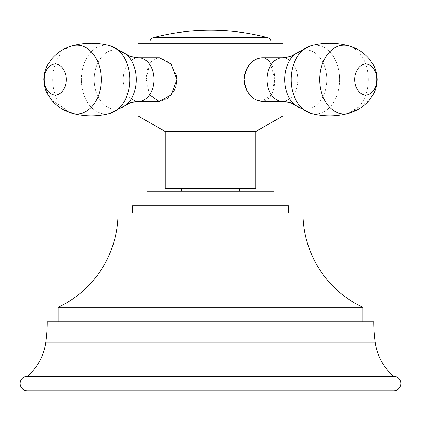<?xml version="1.0" encoding="UTF-8"?>
<svg xmlns="http://www.w3.org/2000/svg" width="421" height="421" viewBox="0 0 421 421"><rect width="100%" height="100%" fill="white"/><g stroke="black" fill="none" stroke-linecap="round" stroke-linejoin="round"><path stroke-width="0.32" stroke-dasharray="2.1 1.58" d="M373.716 321.849L47.284 321.849M58.161 321.849L362.839 321.849L58.161 321.849M393.667 376.258L27.333 376.258M58.161 307.341L362.839 307.341M118.012 213.037L302.988 213.037M132.52 213.037L288.48 213.037M132.52 205.785L288.48 205.785M147.024 205.785L273.976 205.785L147.024 205.785M147.024 191.276L273.976 191.276M210.5 191.276L181.483 191.276L210.5 191.276M210.5 188.376L181.483 188.376L210.5 188.376M165.164 188.376L255.836 188.376M165.164 131.541L255.836 131.541M137.956 115.833L283.044 115.833M149.481 94.93L146.182 79.564C146.303 66.376 150.644 59.124 159.206 57.798L149.487 64.181L146.182 79.564L149.487 94.946L159.206 101.324L138.583 101.324A21.76 15.388 -90 0 1 123.195 79.564A21.76 15.388 -90 0 1 138.583 57.798A21.76 15.388 -90 0 1 153.975 79.564A21.76 15.388 -90 0 1 138.583 101.324L137.956 101.335L137.956 57.793L138.583 57.798A21.76 15.388 -90 0 0 123.195 79.564A21.76 15.388 -90 0 0 138.583 101.324M283.044 43.289L137.956 43.289M159.943 57.824L170.31 63.145L176.62 75.612M270.177 62.134L274.818 79.564L271.513 94.946L261.794 101.324C270.356 100.003 274.697 92.746 274.818 79.564C274.697 66.376 270.356 59.124 261.794 57.798L262.525 57.824M175.91 86.494L175.015 88.926M173.741 91.452L167.353 98.498L159.948 101.298M253.574 60.677L261.794 57.798L282.417 57.798A21.76 15.388 90 0 1 297.805 79.564A21.76 15.388 90 0 0 282.417 57.798A21.76 15.388 90 0 0 267.025 79.564A21.76 15.388 90 0 0 282.417 101.324A21.76 15.388 90 0 0 297.805 79.564A21.76 15.388 90 0 1 282.417 101.324L261.794 101.324L254.021 98.756L247.259 91.452M245.985 88.926L245.085 86.479M244.359 83.405L244.043 79.448M244.054 78.922L244.385 75.569M245.085 72.649L245.953 70.275M247.222 67.739L248.474 65.792M250.095 63.776L251.763 62.119M264.172 58.072L265.851 58.64M267.424 59.508L268.887 60.692M270.835 43.289L150.165 43.289L270.835 43.289M375.243 342.81L45.757 342.81M136.257 79.564A29.702 21.003 -90 0 1 125.979 105.097A29.702 21.003 -90 0 1 104.866 105.376A29.702 21.003 -90 0 1 94.251 79.564A29.702 21.003 -90 0 1 104.866 53.751A29.702 21.003 -90 0 1 125.979 54.025A29.702 21.003 -90 0 1 136.257 79.564M72.359 45.815C84.979 42.453 97.593 42.453 110.213 45.815A34.369 24.302 -90 0 0 81.306 79.564A34.369 24.302 -90 0 1 110.213 45.815A34.369 24.302 -90 0 1 129.91 79.564A34.369 24.302 90 0 1 110.213 113.307A34.369 24.302 90 0 1 81.306 79.564A34.369 24.302 90 0 0 110.213 113.307C97.593 116.67 84.979 116.67 72.359 113.307A34.369 24.302 90 0 0 101.266 79.564A34.369 24.302 -90 0 0 72.359 45.815A34.369 24.302 -90 0 0 52.662 79.564A34.369 24.302 90 0 0 72.359 113.307A34.369 24.302 90 0 1 52.662 79.564A34.369 24.302 -90 0 1 72.359 45.815C64.181 48.073 57.34 52.393 51.836 58.772L47.578 65.066C45.294 69.033 44.052 73.87 43.842 79.564M44.258 79.564A15.524 10.978 -90 0 1 55.23 64.039A15.524 10.978 -90 0 1 66.208 79.564A15.524 10.978 90 0 1 55.23 95.083A15.524 10.978 90 0 1 44.258 79.564M326.749 79.564A29.702 21.003 90 0 0 316.134 53.751A29.702 21.003 90 0 0 295.021 54.03A29.702 21.003 90 0 1 316.134 53.751A29.702 21.003 90 0 1 326.749 79.564A29.702 21.003 90 0 1 316.134 105.376A29.702 21.003 90 0 1 295.021 105.097A29.702 21.003 90 0 0 316.134 105.376A29.702 21.003 90 0 0 326.749 79.564M339.694 79.564A34.369 24.302 -90 0 1 310.787 113.307A34.369 24.302 -90 0 0 339.694 79.564A34.369 24.302 90 0 0 310.787 45.815A34.369 24.302 90 0 1 339.694 79.564M368.338 79.564A34.369 24.302 90 0 0 348.641 45.815A34.369 24.302 90 0 1 368.338 79.564A34.369 24.302 -90 0 1 348.641 113.307A34.369 24.302 -90 0 0 368.338 79.564M267.83 37.658L153.17 37.658M295.021 105.097L295.021 105.097A29.702 21.003 90 0 1 284.743 79.564A29.702 21.003 90 0 1 295.021 54.03L295.01 54.035M291.09 79.564A34.369 24.302 90 0 1 310.787 45.815C323.407 42.453 336.021 42.453 348.641 45.815A34.369 24.302 90 0 0 319.734 79.564A34.369 24.302 -90 0 0 348.641 113.307C336.021 116.67 323.407 116.67 310.787 113.307A34.369 24.302 -90 0 1 291.09 79.564M354.792 79.564A15.524 10.978 90 0 1 365.77 64.039A15.524 10.978 90 0 1 376.742 79.564A15.524 10.978 -90 0 1 365.77 95.083A15.524 10.978 -90 0 1 354.792 79.564M125.99 54.035L125.979 54.03A29.702 21.003 -90 0 0 104.866 53.751A29.702 21.003 -90 0 0 94.251 79.564A29.702 21.003 -90 0 0 104.866 105.376A29.702 21.003 -90 0 0 125.979 105.097L125.979 105.097M159.206 57.798L138.583 57.798M282.417 57.798L283.044 57.793L283.044 101.335L282.417 101.324M72.359 113.307L51.836 100.356M51.72 100.214L45.179 88.31M375.827 88.284L373.538 93.846L369.28 100.214L348.641 113.307"/><path stroke-width="0.63" d="M27.333 376.258L393.667 376.258A54.404 54.404 0 0 1 375.243 342.81A145.082 145.082 0 0 1 373.716 321.849L47.284 321.849A145.082 145.082 0 0 1 45.757 342.81A54.404 54.404 0 0 1 27.333 376.258A7.252 7.252 0 0 0 20.076 383.51A7.252 7.252 0 0 0 27.333 390.767L393.667 390.767L27.333 390.767M393.667 376.258A7.252 7.252 0 0 1 400.924 383.51A7.252 7.252 0 0 1 393.667 390.767M362.839 307.341A104.224 104.224 0 0 1 302.988 213.037L118.012 213.037A104.224 104.224 0 0 1 58.161 307.341L362.839 307.341L362.839 321.849M58.161 307.341L58.161 321.849M132.52 213.037L288.48 213.037L288.48 205.785L132.52 205.785L132.52 213.037M147.024 205.785L147.024 191.276L273.976 191.276L273.976 205.785M255.836 131.541L255.836 188.376L165.164 188.376L165.164 131.541L137.956 115.833L283.044 115.833L255.836 131.541L165.164 131.541M159.948 101.298L159.206 101.324L149.481 94.93M282.417 57.798L261.794 57.798C251.684 59.124 245.769 66.376 244.043 79.564C245.769 92.746 251.684 100.003 261.794 101.324L282.417 101.324C288.795 101.85 293 103.108 295.021 105.097L295.021 105.097A29.702 21.003 90 0 1 284.743 79.564A29.702 21.003 90 0 1 295.021 54.03A29.702 21.003 90 0 1 295.021 54.025C293 56.014 288.795 57.272 282.417 57.798A21.76 15.388 90 0 0 267.025 79.564A21.76 15.388 90 0 0 282.417 101.324M125.99 54.035L130.705 56.509L137.956 57.793L137.956 43.289L283.044 43.289L283.044 57.793L290.295 56.509L295.01 54.035M159.206 57.798L138.583 57.798A21.76 15.388 -90 0 1 153.975 79.564A21.76 15.388 -90 0 1 138.583 101.324L159.206 101.324L171.258 94.946L176.957 79.564L171.258 64.176L159.206 57.798L159.943 57.824M176.62 75.612L176.957 79.564L175.91 86.494M175.015 88.926L173.741 91.452M247.259 91.452L245.985 88.926M245.085 86.479L244.359 83.405M244.043 79.448L244.054 78.922M244.385 75.569L245.085 72.649M245.953 70.275L247.222 67.739M248.474 65.792L250.095 63.776M251.763 62.119L253.574 60.677M262.525 57.824L264.172 58.072M265.851 58.64L267.424 59.508M268.887 60.692L270.177 62.134M270.835 43.289A4.352 4.352 0 0 0 267.83 37.658A224.977 224.977 0 0 0 153.17 37.658A4.352 4.352 0 0 0 150.165 43.289M375.243 342.81L45.757 342.81M137.956 115.833L137.956 101.335L130.705 102.613L125.979 105.097A29.702 21.003 -90 0 0 136.257 79.564A29.702 21.003 -90 0 0 125.979 54.03A29.702 21.003 -90 0 1 125.979 54.03L110.213 45.815L125.979 54.03C128 56.014 132.205 57.272 138.583 57.798M295.021 105.097L310.787 113.307A34.369 24.302 -90 0 1 291.09 79.564A34.369 24.302 90 0 1 310.787 45.815L295.021 54.03L310.787 45.815C323.407 42.453 336.021 42.453 348.641 45.815A34.369 24.302 90 0 0 319.734 79.564A34.369 24.302 -90 0 0 348.641 113.307C336.021 116.67 323.407 116.67 310.787 113.307L290.295 102.613L283.044 101.335L283.044 115.833M376.742 79.564A15.524 10.978 -90 0 1 365.77 95.083A15.524 10.978 -90 0 1 354.792 79.564A15.524 10.978 90 0 1 365.77 64.039A15.524 10.978 90 0 1 376.742 79.564M267.83 37.658L153.17 37.658M125.979 105.097L110.213 113.307A34.369 24.302 90 0 0 129.91 79.564A34.369 24.302 -90 0 0 110.213 45.815C97.593 42.453 84.979 42.453 72.359 45.815C64.181 48.073 57.34 52.393 51.836 58.772L47.578 65.066C45.294 69.033 44.052 73.87 43.842 79.564C44.294 86.068 45.5 90.831 47.462 93.846L51.72 100.214C57.235 106.666 64.118 111.033 72.359 113.307C84.979 116.67 97.593 116.67 110.213 113.307L125.979 105.097C128 103.108 132.205 101.85 138.583 101.324M72.359 45.815A34.369 24.302 -90 0 1 101.266 79.564A34.369 24.302 90 0 1 72.359 113.307M66.208 79.564A15.524 10.978 -90 0 0 55.23 64.039A15.524 10.978 -90 0 0 44.258 79.564A15.524 10.978 90 0 0 55.23 95.083A15.524 10.978 90 0 0 66.208 79.564M181.483 191.276L181.483 188.376M45.179 88.31L43.842 79.564M348.641 113.307C356.819 111.049 363.66 106.734 369.164 100.356L373.422 94.062C375.706 90.089 376.948 85.258 377.158 79.564L375.827 88.284M348.641 45.815C356.819 48.073 363.66 52.393 369.164 58.772L373.422 65.066C375.706 69.033 376.948 73.87 377.158 79.564C376.948 73.87 375.706 69.033 373.422 65.066L369.164 58.772C363.66 52.393 356.819 48.073 348.641 45.815M239.517 191.276L239.517 188.376"/></g></svg>
